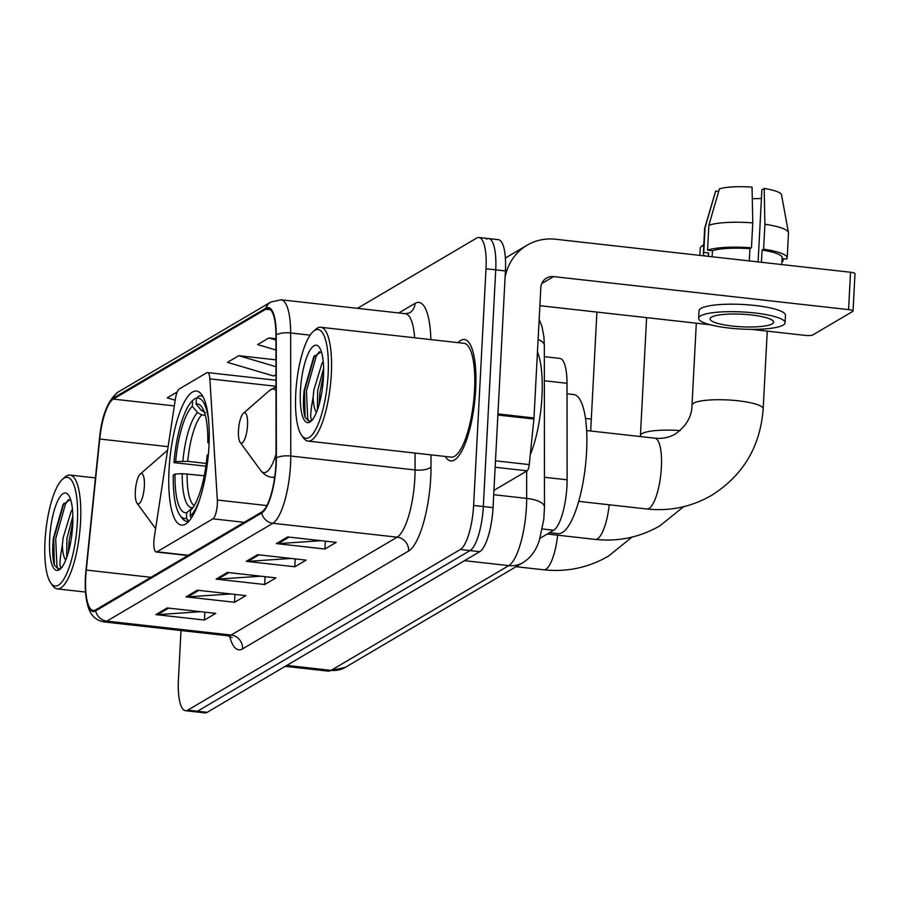 <?xml version="1.0" encoding="UTF-8"?>
<svg xmlns="http://www.w3.org/2000/svg" width="900" height="900" viewBox="0 0 900 900"><rect width="100%" height="100%" fill="white"/><g stroke="black" fill="none" stroke-linecap="round" stroke-linejoin="round"><path stroke-width="1.35" d="M217.328 504.157A12.724 3.566 -83.6 0 0 217.328 500.029L209.869 378.877A12.724 3.566 -83.6 0 0 207.518 372.577A12.724 3.566 -83.6 0 0 206.752 372.769L179.325 388.935A12.724 3.566 -83.6 0 0 175.354 399.218L154.316 537.165A12.724 3.566 -83.6 0 0 156.218 551.993A12.724 3.566 -83.6 0 0 156.971 551.801L212.917 518.827A12.724 3.566 -83.6 0 0 217.328 504.157M208.946 446.321A67.444 18.934 -83.6 0 0 196.493 391.05A67.444 18.934 -83.6 0 0 169.042 469.845A67.444 18.934 -83.6 0 0 181.496 525.105A67.444 18.934 -83.6 0 0 208.946 446.321M544.342 356.67L559.8 358.402A38.171 10.71 96.4 0 1 567.023 383.287L567.113 479.812A38.171 10.71 96.4 0 1 566.944 486.202A38.171 10.71 96.4 0 1 553.691 530.235L539.933 538.346M181.001 630.529L178.436 679.433A38.171 10.71 -83.6 0 0 185.479 710.719L204.907 712.89A38.171 10.71 -83.6 0 0 207.191 712.327L479.779 551.655A38.171 10.71 -83.6 0 0 493.031 507.634L505.429 270.956A38.171 10.71 -83.6 0 0 498.386 239.67L488.678 238.59A38.171 10.71 -83.6 0 0 486.382 239.153M185.479 710.719A38.171 10.71 -83.6 0 0 187.774 710.145L460.361 549.484A38.171 10.71 -83.6 0 0 473.614 505.463L486.011 268.785L495.72 269.865A38.171 10.71 -83.6 0 0 488.678 238.59A38.171 10.71 -83.6 0 1 495.72 269.865L483.322 506.543L495.72 269.865L505.429 270.956M460.361 549.484L470.07 550.575A38.171 10.71 -83.6 0 0 483.322 506.543A38.171 10.71 -83.6 0 1 470.07 550.575L197.482 711.236L470.07 550.575L479.779 551.655M195.199 711.81A38.171 10.71 -83.6 0 0 197.482 711.236A38.171 10.71 -83.6 0 1 195.199 711.81M475.673 389.565A61.087 17.145 -83.6 0 0 464.389 339.514A61.087 17.145 -83.6 0 0 458.032 342.641A61.087 17.145 -83.6 0 1 464.389 339.514A61.087 17.145 -83.6 0 1 475.673 389.565A61.087 17.145 -83.6 0 1 450.81 460.912A61.087 17.145 -83.6 0 0 475.673 389.565M275.873 465.03A40.725 11.43 96.4 0 1 261.731 511.999L95.704 609.863A40.725 11.43 96.4 0 1 93.263 610.47A40.725 11.43 96.4 0 1 86.288 570.071L99.72 439.02A40.725 11.43 96.4 0 1 113.31 399.094L265.804 309.206A40.725 11.43 96.4 0 1 268.245 308.599A40.725 11.43 96.4 0 1 275.94 335.149L276.053 458.224A40.725 11.43 96.4 0 1 275.873 465.03M276.176 464.861A41.738 11.711 -83.6 0 0 276.356 457.875L276.244 334.8A41.738 11.711 -83.6 0 0 265.849 308.205L113.355 398.093A41.738 11.711 -83.6 0 0 99.427 439.02L85.995 570.071A41.738 11.711 -83.6 0 0 95.647 610.852L261.686 512.989A41.738 11.711 -83.6 0 0 276.176 464.861M200.666 611.696L157.579 614.644A10.181 9.562 -120.5 0 1 155.891 614.61L204.435 620.033L215.73 613.384L167.186 607.95L155.891 614.61M204.851 612.158L204.435 620.033M230.794 593.944L187.695 596.891A10.181 9.562 -120.5 0 1 186.007 596.857L234.562 602.28L245.857 595.631L197.303 590.197L186.007 596.857M234.968 594.405L234.562 602.28M321.154 540.686L278.055 543.634A10.181 9.562 -120.5 0 1 276.368 543.589L324.923 549.023L336.218 542.374L287.662 536.94L276.368 543.589M325.327 541.148L324.923 549.023M291.026 558.439L247.939 561.386A10.181 9.562 -120.5 0 1 246.251 561.341L294.795 566.775L306.09 560.126L257.546 554.692L246.251 561.341M295.211 558.9L294.795 566.775M260.91 576.191L217.822 579.139A10.181 9.562 -120.5 0 1 216.124 579.094L264.679 584.528L275.974 577.879L227.419 572.445L216.124 579.094M265.095 576.653L264.679 584.528M445.298 456.457A61.087 17.145 -83.6 0 0 450.81 460.912A61.087 17.145 -83.6 0 1 445.298 456.457M486.011 268.785A38.171 10.71 -83.6 0 0 478.969 237.499A38.171 10.71 -83.6 0 0 476.674 238.072L357.457 308.34M177.244 391.961L167.243 397.856L175.208 400.207M275.94 338.726L268.898 337.939L257.602 344.599L275.951 350.021M275.963 359.854L238.781 355.691L227.486 362.351L273.668 376.009L275.974 374.636M238.781 355.691L275.974 366.694M268.898 337.939L275.94 340.02M493.931 490.387L527.119 470.824L495.146 467.246M505.091 277.594A50.906 47.801 -120.5 0 1 527.108 245.216A50.906 47.801 -120.5 0 1 555.57 239.243L850.534 272.25A6.367 1.26 3 0 1 855 273.69L853.043 311.062A6.367 1.26 -177 0 0 848.565 309.611L553.613 276.604A12.724 11.947 59.5 0 0 546.491 278.1A12.724 11.947 59.5 0 0 540.821 287.707L533.993 417.96A6.367 1.789 96.4 0 1 533.903 419.051L529.245 464.591A6.367 1.789 96.4 0 1 527.119 470.824M751.196 329.344L804.893 335.363A6.367 1.26 -177 0 0 812.846 334.924L852.761 311.4A6.367 1.26 -177 0 0 853.043 311.062M710.28 324.765L539.876 305.696M772.2 323.899A31.815 6.3 -177 0 0 773.629 322.166A31.815 6.3 -177 0 0 746.786 314.527A31.815 6.3 -177 0 0 711.518 317.115A31.815 6.3 -177 0 0 710.089 318.836A31.815 6.3 -177 0 0 736.931 326.486A31.815 6.3 -177 0 0 772.2 323.899M782.066 258.525L786.735 259.054A41.996 8.314 -177 0 0 787.185 257.929L788.501 233.021A41.996 8.314 -177 0 0 788.467 232.627L781.538 194.873A33.086 6.548 -177 0 0 764.19 188.46L761.873 189.833L758.104 261.9M718.684 191.43L715.669 191.093L705.082 227.498L703.778 252.416L708.694 252.956L708.525 256.354M708.694 252.956A36.9 7.301 -177 0 0 708.401 253.8L708.266 256.331M785.07 322.774L785.464 315.293A43.267 8.561 -177 0 0 748.946 304.897A43.267 8.561 -177 0 0 700.976 308.419A43.267 8.561 -177 0 0 699.041 310.77L698.648 318.24A43.267 8.561 -177 0 0 735.165 328.635A43.267 8.561 -177 0 0 783.124 325.125A43.267 8.561 -177 0 0 785.07 322.774A43.267 8.561 -177 0 0 748.553 312.368A43.267 8.561 -177 0 0 700.594 315.889A43.267 8.561 -177 0 0 698.648 318.24M712.462 250.74L707.546 250.189L708.851 225.281L719.426 188.876A33.086 6.548 -177 0 1 752.051 187.11L752.771 222.896L751.466 247.815L749.936 248.715A36.9 7.301 -177 0 0 712.462 250.74L712.148 256.759M751.466 247.815A41.996 8.314 -177 0 0 707.546 250.189M703.778 252.416A41.996 8.314 -177 0 0 703.316 253.53A41.996 8.314 -177 0 0 704.869 255.949M781.898 261.619A41.996 8.314 -177 0 0 782.966 261.27L783.101 258.649M781.92 261.157L782.966 261.27M752.771 222.896A41.996 8.314 -177 0 0 708.851 225.281M705.082 227.498A41.996 8.314 -177 0 0 704.689 228.229A41.996 8.314 -177 0 0 704.621 228.623L703.316 253.53M715.669 191.093A33.086 6.548 -177 0 0 715.534 191.407L704.689 228.229M752.288 198.63A25.448 5.04 -177 0 0 761.423 198.439M781.751 264.544L782.111 257.659A36.9 7.301 -177 0 0 762.075 250.076L763.605 249.176L764.91 224.257L764.19 188.46M761.434 262.271L762.075 250.076M749.936 248.715L749.295 260.921M787.185 257.929A41.996 8.314 -177 0 0 763.605 249.176M788.467 232.627A41.996 8.314 -177 0 0 764.91 224.257M295.751 393.457A54.72 15.356 -83.6 0 0 301.657 435.42A54.72 15.356 -83.6 0 0 328.129 374.366A54.72 15.356 -83.6 0 0 313.29 331.414A54.72 15.356 -83.6 0 0 295.751 393.457M301.657 435.42L303.604 438.086A57.262 16.076 -83.6 0 0 308.002 441.09A57.262 16.076 -83.6 0 0 331.312 374.197A57.262 16.076 -83.6 0 0 320.738 327.274A57.262 16.076 -83.6 0 0 315.787 329.243L313.29 331.414M308.002 441.09L451.226 457.121A57.262 16.076 -83.6 0 0 474.536 390.229A57.262 16.076 -83.6 0 0 463.961 343.305L320.738 327.274M530.257 454.725A63.63 17.854 -83.6 0 0 541.969 396.45A63.63 17.854 -83.6 0 0 537.446 351.979M312.975 419.49C309.938 421.594 309.983 414.202 313.11 397.327L313.841 390.094L321.941 363.488L323.213 361.474M317.407 409.916L317.689 390.521L323.606 368.348M313.11 397.327A28.755 8.066 -83.6 0 0 316.485 412.312M323.46 377.123A38.936 10.924 -83.6 0 0 319.241 347.243A38.936 10.924 -83.6 0 0 300.42 390.701A38.936 10.924 -83.6 0 0 310.95 421.29A38.936 10.924 -83.6 0 0 323.46 377.123M321.356 351.686L313.785 356.738L304.121 390.51C302.951 402.311 303.277 411.244 305.1 417.33L309.139 421.346L311.67 420.604M309.656 421.358L307.744 419.321L306.428 391.084L316.215 356.299L319.241 351.675M305.1 417.33L304.504 390.859L314.595 355.522M319.095 404.618L319.916 392.591L323.595 373.725M205.898 466.178L173.925 462.634A60.57 16.999 -83.6 0 1 192.623 400.5L192.33 406.26A54.72 15.356 -83.6 0 0 175.669 461.599L187.74 461.351L206.28 463.433M205.29 415.294L201.724 414.889L197.528 412.571L192.33 406.26M181.991 518.029A63.124 17.719 -83.6 0 0 186.829 521.347A63.124 17.719 -83.6 0 0 188.741 521.201L186.446 518.434A60.57 16.999 -83.6 0 1 180.034 515.363L181.991 518.029M192.623 400.5L195.188 398.261L196.391 398.396M202.916 396.585A63.124 17.719 -83.6 0 0 200.869 395.899A63.124 17.719 -83.6 0 0 198.956 396.045L196.391 398.272A60.57 16.999 -83.6 0 1 208.665 420.851M204.266 475.74L182.239 473.659L175.016 474.064L173.273 475.088A60.57 16.999 -83.6 0 0 180.034 515.363M175.016 474.064A54.72 15.356 -83.6 0 0 186.75 512.663L186.446 518.434M175.669 461.599L173.925 462.634M209.138 441.877L207.821 442.642A54.72 15.356 -83.6 0 0 201.701 406.845A54.72 15.356 -83.6 0 0 196.088 404.044L196.391 398.272M186.75 512.663L193.309 507.026M209.093 443.194L207.821 442.642M196.088 404.044L201.296 410.355L205.493 412.673M191.509 517.781L190.215 516.206A60.57 16.999 -83.6 0 0 199.946 498.746M190.215 516.206L190.519 510.446A54.72 15.356 -83.6 0 0 207.169 455.108L208.384 454.387M703.744 245.374A35.629 7.054 -177 0 0 701.831 246.24A35.629 7.054 -177 0 0 701.044 246.791A35.629 7.054 -177 0 0 700.234 248.175L699.851 255.386M238.477 430.616A15.266 4.286 -83.6 0 0 240.131 442.327A15.266 4.286 -83.6 0 0 247.523 425.284A15.266 4.286 -83.6 0 0 243.382 413.303A15.266 4.286 -83.6 0 0 238.477 430.616M549.529 532.676L558.09 533.632A69.986 19.643 -83.6 0 0 586.586 451.879A69.986 19.643 -83.6 0 0 573.66 394.526L567.034 393.784M135.326 491.423A15.266 4.286 -83.6 0 0 136.969 503.134A15.266 4.286 -83.6 0 0 144.36 486.09A15.266 4.286 -83.6 0 0 140.22 474.109A15.266 4.286 -83.6 0 0 135.326 491.423M585.495 418.444L591.3 419.085M45 541.249A54.72 15.356 -83.6 0 0 50.906 583.211A54.72 15.356 -83.6 0 0 77.377 522.169A54.72 15.356 -83.6 0 0 62.55 479.205A54.72 15.356 -83.6 0 0 45 541.249M50.906 583.211L52.852 585.877A57.262 16.076 -83.6 0 0 57.251 588.893A57.262 16.076 -83.6 0 0 80.561 521.989A57.262 16.076 -83.6 0 0 69.986 475.065A57.262 16.076 -83.6 0 0 65.036 477.034L62.55 479.205M62.224 567.293C59.186 569.385 59.231 561.994 62.37 545.119L63.09 537.885L71.19 511.29L72.461 509.265M66.656 557.707L66.938 538.312L72.855 516.15M62.37 545.119A28.755 8.066 -83.6 0 0 65.734 560.104M72.709 524.914A38.936 10.924 -83.6 0 0 68.49 495.034A38.936 10.924 -83.6 0 0 49.669 538.493A38.936 10.924 -83.6 0 0 60.199 569.092A38.936 10.924 -83.6 0 0 72.709 524.914M70.605 499.489L63.034 504.529L53.37 538.301C52.2 550.102 52.526 559.046 54.349 565.121L58.399 569.137L60.919 568.406M58.905 569.149L56.992 567.113L55.688 538.875L65.464 504.09L68.49 499.466M54.349 565.121L53.752 538.661L63.844 503.325M68.344 552.409L69.176 540.382L72.844 521.516M217.328 500.029L266.861 505.564M544.444 477.281L567.113 479.812M542.295 528.952L553.691 530.235M544.354 380.756L567.023 383.287M209.869 378.877L275.985 386.28M156.971 551.801L188.269 555.3M212.917 518.827L244.204 522.326M286.785 665.404L331.065 670.365A25.448 23.906 59.5 0 0 345.296 667.373L328.016 671.119A50.906 14.287 -83.6 0 0 331.065 670.365L508.77 565.616A50.906 14.287 -83.6 0 0 526.444 506.914A50.906 14.287 -83.6 0 0 526.669 498.397L493.706 494.707M464.501 560.666L508.77 565.616A25.448 23.906 59.5 0 0 523.001 562.635L345.296 667.373M493.031 507.634L473.614 505.463M207.191 712.327L187.774 710.145M539.156 319.343L542.081 326.79L543.96 337.252L544.331 345.397L544.477 507.071A25.448 9.112 179.9 0 0 526.669 498.397L526.646 471.105M544.331 345.397A25.448 9.112 179.9 0 0 538.11 339.435M431.01 454.86L431.021 466.965A63.63 17.854 96.4 0 1 408.645 550.991L242.606 648.855A12.724 11.947 59.5 0 0 231.131 635.04L397.159 537.176A50.906 14.287 -83.6 0 0 414.832 478.474A50.906 14.287 -83.6 0 0 415.058 469.957L415.046 453.071M242.606 648.855A63.63 17.854 96.4 0 1 229.612 636.131M228.071 635.794A50.906 14.287 -83.6 0 0 231.131 635.04L106.83 621.135A50.906 14.287 96.4 0 1 103.781 621.889L228.071 635.794L232.076 637.616M265.849 308.205A12.724 11.947 59.5 0 1 270.866 302.04L281.025 299.79A50.906 14.287 96.4 0 1 290.655 332.978L290.767 456.041A50.906 14.287 96.4 0 1 290.543 464.558A50.906 14.287 96.4 0 1 272.869 523.271A12.724 11.947 -120.5 0 1 261.686 512.989M276.356 457.875A12.724 4.556 179.9 0 1 290.767 456.041L415.058 469.957A12.724 4.556 -0.1 0 0 431.021 466.965M113.355 398.093A12.724 11.947 -120.5 0 1 118.373 391.916C108 399.78 101.689 415.474 99.427 439.02L85.995 570.071C84.431 585.428 85.264 598.061 88.515 607.995C91.136 615.814 96.233 620.449 103.781 621.889M310.106 335.16L290.655 332.978A12.724 4.556 179.9 0 0 276.244 334.8M95.647 610.852A12.724 11.947 59.5 0 0 106.83 621.135L272.869 523.271L397.159 537.176A12.724 11.947 59.5 0 1 408.645 550.991M398.767 312.964L415.069 303.356A63.63 17.854 96.4 0 1 430.853 339.593M414.63 337.781A50.906 14.287 -83.6 0 0 405.326 313.695L409.387 312.964A12.724 11.947 59.5 0 0 415.069 303.356M113.31 399.094L174.33 405.911M99.72 439.02L168.12 446.67M86.288 570.071L150.93 577.305M265.804 309.206L270.484 309.735M217.822 579.139L228.893 572.602M247.939 561.386L259.02 554.85M278.055 543.634L289.136 537.097M187.695 596.891L198.776 590.355M157.579 614.644L168.66 608.107M541.744 283.601L553.613 276.604M497.936 413.921L533.993 417.96M848.565 309.611L850.534 272.25M533.903 419.051L497.88 415.024M495.484 460.811L529.245 464.591M609.232 504.787A35.629 10.001 96.4 0 1 597.431 538.875A35.629 10.001 96.4 0 1 595.305 539.404L547.256 534.026M640.361 436.567L640.429 435.532A35.629 7.054 3 0 1 642.026 433.598A35.629 7.054 3 0 1 680.085 430.594M201.724 414.889A47.081 13.219 -83.6 0 0 187.74 461.351M182.239 473.659A48.949 13.736 -83.6 0 0 192.555 507.589M197.528 412.571A48.949 13.736 -83.6 0 0 182.891 461.205M203.816 410.771A48.949 13.736 -83.6 0 0 201.296 410.355M187.088 473.816A47.081 13.219 -83.6 0 0 194.22 505.586M646.886 508.995C670.061 511.425 691.639 506.869 711.619 495.326C743.096 475.493 760.275 446.681 763.178 408.859A35.629 7.054 3 0 0 733.106 400.298A35.629 7.054 3 0 0 693.607 403.2A35.629 7.054 3 0 0 692.01 405.135C691.909 416.43 686.385 426.026 675.439 433.935C669.386 437.512 662.512 438.93 654.806 438.176A35.629 10.001 96.4 0 1 661.387 467.37A35.629 10.001 96.4 0 1 649.012 508.466A35.629 10.001 96.4 0 1 646.886 508.995L578.722 501.368M240.131 442.327L260.674 470.43A42.086 11.812 -83.6 0 0 276.053 454.095M274.657 477.596L272.07 477.304A45.81 12.859 -83.6 0 0 274.781 476.629M275.996 390.589A42.086 11.812 -83.6 0 0 269.618 390.431L275.985 386.831M557.663 535.185A35.629 10.001 96.4 0 1 545.861 569.273A35.629 10.001 96.4 0 1 543.724 569.801L516.082 566.707M167.546 450.439A42.086 11.812 -83.6 0 0 166.455 451.238L167.558 450.349M207.518 372.577L275.985 380.239M156.218 551.993L187.875 555.525M544.477 507.071L543.791 519.3L539.561 539.471C536.535 549.832 531.011 557.55 523.001 562.635M328.016 671.119L285.221 666.337M270.866 302.04L118.373 391.916M478.969 237.499L488.678 238.59M281.025 299.79L405.326 313.695M505.384 258.019L527.108 245.216M595.305 539.404C618.48 541.834 640.058 537.266 660.049 525.724L683.584 506.7M640.429 435.532L646.605 317.644M188.606 521.55L186.829 521.347M202.635 396.101L200.869 395.899M703.8 244.417L701.044 246.791M692.01 405.135L696.308 323.201M272.07 477.304C267.817 476.933 264.015 474.637 260.674 470.43M243.382 413.303L269.618 390.431M763.178 408.859L767.25 331.144M586.643 430.549L654.806 438.176M543.724 569.801C566.899 572.231 588.476 567.675 608.467 556.121L632.002 537.097M590.681 430.999L596.914 312.086M136.969 503.134L155.61 528.637M140.22 474.109L166.455 451.238M85.522 592.054L57.251 588.893M95.445 477.923L69.986 475.065"/></g></svg>
